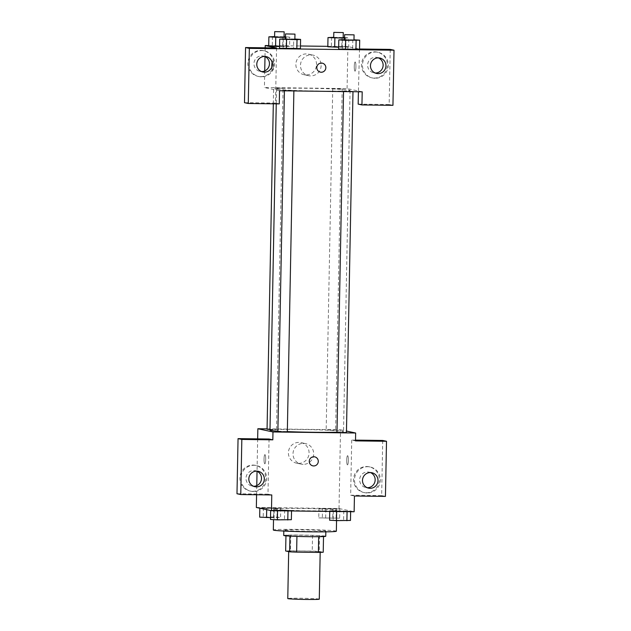 <?xml version="1.0" encoding="UTF-8"?>
<svg xmlns="http://www.w3.org/2000/svg" width="631" height="631" viewBox="0 0 631 631"><rect width="100%" height="100%" fill="white"/><g stroke="black" fill="none" stroke-linecap="round" stroke-linejoin="round"><path stroke-width="0.47" stroke-dasharray="3.15 2.37" d="M319.286 599.15A15.759 0.56 1.1 0 0 303.543 598.291A15.759 0.56 1.1 0 0 287.775 598.551M288.935 551.407A15.759 0.56 1.1 0 0 305.854 552.188A15.759 0.56 1.1 0 0 320.193 551.912A15.759 0.56 1.1 0 0 304.45 551.052A15.759 0.56 1.1 0 0 288.683 551.305A15.759 0.56 1.1 0 0 288.935 551.407M289.937 536.105L289.937 536.066A20.342 0.718 1.1 0 0 296.933 536.374L318.687 536.681A20.342 0.718 1.1 0 0 323.522 536.492L319.538 535.648A20.342 0.718 1.1 0 0 312.542 535.34L290.788 535.064L290.489 550.816L312.242 551.092A20.342 0.718 1.1 0 1 319.239 551.399L323.214 552.243M290.489 550.816A20.342 0.718 1.1 0 0 285.654 550.973M289.937 536.066L285.953 535.222L285.946 535.829M290.788 535.064A20.342 0.718 1.1 0 0 285.953 535.222M283.729 535.459A21.012 0.741 -178.9 0 1 304.749 535.112A21.012 0.741 -178.9 0 1 325.746 536.263M308.622 531.412A21.012 0.741 1.1 0 0 325.848 531.01A21.012 0.741 1.1 0 0 304.852 529.866A21.012 0.741 1.1 0 0 283.832 530.206A21.012 0.741 1.1 0 0 284.171 530.348A21.012 0.741 1.1 0 0 308.622 531.412M312.542 535.34L312.242 551.092M319.538 535.648L319.239 551.399M336.355 531.215A31.518 1.12 1.1 0 0 304.86 529.496A31.518 1.12 1.1 0 0 273.326 530.008M274.24 509.217A31.518 1.12 1.1 0 0 308.078 510.779A31.518 1.12 1.1 0 0 336.757 510.219A31.518 1.12 1.1 0 0 305.262 508.499A31.518 1.12 1.1 0 0 273.728 509.004A31.518 1.12 1.1 0 0 274.24 509.217M256.344 507.482L339.013 508.531L354.141 511.749M291.538 510.518L270.652 510.258L284.66 510.1L291.538 510.518L287.973 510.81L270.652 510.258L284.66 510.1L291.538 510.518L291.53 510.952M329.761 511.007L350.647 511.268L336.638 511.425L329.761 511.007L333.326 510.724L350.647 511.268L329.761 511.007L329.753 511.441M318.947 508.704L339.833 508.972L318.947 508.704L339.833 508.972L318.947 508.704L318.773 517.893L339.652 518.154L318.773 517.893M259.838 507.955L280.724 508.223L266.716 508.373L259.838 507.955L263.411 507.671L280.724 508.223L259.838 508.223M346.711 460.094A4.598 0.828 -89.3 0 0 347.476 464.866A4.598 0.828 -89.3 0 0 348.367 460.283A4.598 0.828 -89.3 0 0 347.594 455.677A4.598 0.828 -89.3 0 0 346.711 460.094A4.598 0.828 90.7 0 1 347.586 455.677A4.598 0.828 90.7 0 1 348.359 460.283A4.598 0.828 90.7 0 1 347.476 464.866A4.598 0.828 90.7 0 1 346.703 460.094M355.513 440.122L351.719 440.075L355.498 440.88M351.719 440.075L350.662 495.193L354.441 495.998M267.071 428.859L340.527 429.79L339.013 508.531M340.527 429.79L346.466 431.052M366.209 492.764A13.133 12.912 102 0 0 369.198 466.798A13.133 12.912 102 0 0 353.833 476.957A13.133 12.912 102 0 0 366.209 492.764M350.662 495.193L381.66 495.587L382.717 440.47M367.155 492.969A13.133 12.912 -78 0 1 354.78 477.154A13.133 12.912 -78 0 1 370.145 466.995A13.133 12.912 -78 0 1 367.155 492.969M370.436 472.572A7.88 7.746 102 0 0 359.654 479.749A7.88 7.746 102 0 0 367.218 487.716M381.66 495.587L385.438 496.392M298.534 463.383A10.506 10.325 102 0 0 300.924 442.607A10.506 10.325 102 0 0 288.635 450.739A10.506 10.325 102 0 0 298.534 463.383M257.661 438.884L257.046 471.254M256.77 485.625L256.588 494.759M303.14 464.369A10.506 10.325 -78 0 1 293.241 451.717A10.506 10.325 -78 0 1 305.53 443.593A10.506 10.325 -78 0 1 303.14 464.369M265.69 459.4A4.598 0.828 90.7 0 1 264.807 463.817A4.598 0.828 90.7 0 1 264.034 459.21A4.598 0.828 90.7 0 1 264.925 454.628A4.598 0.828 90.7 0 1 265.69 459.4A4.598 0.828 -89.3 0 0 264.925 454.628A4.598 0.828 -89.3 0 0 264.042 459.21A4.598 0.828 -89.3 0 0 264.815 463.817A4.598 0.828 -89.3 0 0 265.698 459.4M269.051 439.026L267.994 494.144L271.772 494.949M252.542 491.32A13.133 12.912 102 0 0 255.531 465.355A13.133 12.912 102 0 0 240.166 475.514A13.133 12.912 102 0 0 252.542 491.32M267.994 494.144L236.988 493.75M253.488 491.525A13.133 12.912 -78 0 1 241.113 475.711A13.133 12.912 -78 0 1 256.47 465.552A13.133 12.912 -78 0 1 253.488 491.525M256.77 471.128A7.88 7.746 102 0 0 245.987 478.306A7.88 7.746 102 0 0 253.544 486.272M314.719 456.86L314.719 456.86A4.598 4.52 102 0 0 309.269 460.851A4.598 4.52 102 0 0 312.802 465.852L312.802 465.852M269.997 429.466L276.441 429.403L267.063 429.261M346.443 432.487L336.986 432.306M287.334 431.738L277.877 431.557M335.55 430.161L326.172 430.011L335.55 430.161M336.993 432.196A36.772 1.301 1.1 0 0 343.524 431.58A36.772 1.301 1.1 0 0 342.925 431.336A36.772 1.301 1.1 0 0 303.448 429.514A36.772 1.301 1.1 0 0 269.989 430.168M277.885 431.131A36.772 1.301 1.1 0 0 287.334 431.612M277.135 89.216A36.772 1.301 1.1 0 0 316.612 91.038A36.772 1.301 1.1 0 0 350.071 90.375A36.772 1.301 1.1 0 0 313.331 88.372A36.772 1.301 1.1 0 0 276.536 88.963A36.772 1.301 1.1 0 0 277.135 89.216M282.996 88.206L273.617 88.056L282.996 88.206M343.619 91.14L352.997 91.29L343.619 91.14M284.51 90.391L293.888 90.541L284.51 90.391M332.805 88.837L342.183 88.987L332.805 88.837M279.533 90.754L264.413 87.535L347.082 88.585L362.202 91.811M322.275 63.163L322.275 63.163A4.598 4.52 102 0 0 316.801 67.604A4.598 4.52 102 0 0 320.367 72.155L320.367 72.155M378.403 57.886A7.88 7.746 102 0 0 367.621 65.056A7.88 7.746 102 0 0 375.177 73.03M375.122 78.276A13.133 12.912 -78 0 1 362.746 62.469A13.133 12.912 -78 0 1 378.103 52.31A13.133 12.912 -78 0 1 375.122 78.276M374.175 78.078A13.133 12.912 102 0 0 377.157 52.105A13.133 12.912 102 0 0 361.8 62.264A13.133 12.912 102 0 0 374.175 78.078M264.728 56.443A7.88 7.746 102 0 0 253.954 63.613A7.88 7.746 102 0 0 261.51 71.587M261.447 76.832A13.133 12.912 -78 0 1 249.071 61.026A13.133 12.912 -78 0 1 264.436 50.866A13.133 12.912 -78 0 1 261.447 76.832M260.5 76.635A13.133 12.912 102 0 0 263.49 50.661A13.133 12.912 102 0 0 248.133 60.821A13.133 12.912 102 0 0 260.5 76.635M276.559 47.956L275.502 103.074L244.497 102.679M275.502 103.074L279.281 103.878M359.52 49.013L358.408 91.755M358.171 104.123L389.169 104.517L390.226 49.399M389.169 104.517L392.947 105.322M342.373 39.603L342.199 48.784L338.634 49.076L352.642 48.918L359.512 49.336L355.931 49.62M348.698 47.033L338.666 47.238L348.698 47.033L341.828 46.615L348.698 47.033L348.88 37.852L344.558 38.128M327.82 46.773L341.828 46.615L327.82 46.773M272.45 36.551L272.276 45.732L268.711 46.024L282.72 45.866L289.605 46.284L286.017 46.568M286.206 37.387L286.024 46.568L279.557 46.489L289.59 46.284L289.771 37.103L285.449 37.379M283.264 38.846L283.09 48.035L279.525 48.319L283.106 48.035M285.417 38.877L293.707 38.98L293.533 48.169L283.09 48.035L300.403 48.587L296.822 48.871M327.828 46.339L347.886 46.591L359.228 49.005M268.719 45.59L300.459 45.992M316.533 64.575A10.506 10.325 102 0 0 296.097 62.295A10.506 10.325 102 0 0 304.008 74.718A10.506 10.325 102 0 0 316.533 64.575M347.886 46.591L347.082 88.585M265.17 47.814L265.004 56.561M264.728 70.94L264.413 87.535M321.14 65.553A10.506 10.325 -78 0 1 308.614 75.696A10.506 10.325 -78 0 1 300.703 63.274A10.506 10.325 -78 0 1 321.14 65.553M273.255 65.703A4.598 0.828 90.7 0 1 272.363 70.12A4.598 0.828 90.7 0 1 271.598 65.514A4.598 0.828 90.7 0 1 272.482 60.931A4.598 0.828 90.7 0 1 273.255 65.703A4.598 0.828 -89.3 0 0 272.489 60.931A4.598 0.828 -89.3 0 0 271.598 65.514A4.598 0.828 -89.3 0 0 272.371 70.12A4.598 0.828 -89.3 0 0 273.255 65.703M354.267 66.397A4.598 0.828 -89.3 0 0 355.032 71.169A4.598 0.828 -89.3 0 0 355.923 66.586A4.598 0.828 -89.3 0 0 355.15 61.98A4.598 0.828 -89.3 0 0 354.267 66.397A4.598 0.828 90.7 0 1 355.15 61.98A4.598 0.828 90.7 0 1 355.923 66.586A4.598 0.828 90.7 0 1 355.032 71.169A4.598 0.828 90.7 0 1 354.259 66.397M274.603 36.574L284.06 36.756M285.457 36.835L289.771 37.103M284.053 37.055L274.603 36.874M272.276 45.732L289.59 46.284M282.893 36.685L282.72 45.866M333.712 37.324L343.169 37.505M344.565 37.584L348.88 37.852M343.161 37.805L333.712 37.623M345.307 38.136L345.133 47.325M331.559 37.3L331.385 46.481M342.002 37.434L341.828 46.615M293.707 38.98L294.874 39.051M294.866 39.359L285.417 39.177M293.533 48.169L300.403 48.587M344.526 39.627L353.983 39.8M353.975 40.108L344.526 39.927M342.199 48.784L359.512 49.336M352.816 39.729L352.642 48.918M259.664 517.144L273.673 516.986L280.543 517.404L270.51 517.609M265.454 517.215L274.832 517.365L265.454 517.215M280.724 508.223L280.543 517.404M277.159 508.507L276.977 517.688M266.716 508.373L266.692 509.682M263.411 507.671L263.23 516.852M273.846 507.805L273.673 516.986M265.454 517.254L274.832 517.404L265.454 517.254M324.563 517.964L333.941 518.114L324.563 517.964M339.833 508.972L339.652 518.154M336.268 509.256L336.086 518.445M325.825 509.122L325.651 518.311M322.512 508.42L322.338 517.601M332.955 508.554L332.782 517.736M324.563 518.004L333.941 518.154L324.563 518.004M270.478 519.439L291.356 519.707M276.268 519.518L285.646 519.668L276.268 519.518M274.225 509.966L274.043 519.155M284.66 510.1L284.486 519.289M276.268 519.558L285.646 519.707L276.268 519.558M329.587 520.196L350.465 520.457M335.376 520.267L344.755 520.417L335.376 520.267M350.647 511.268L350.639 511.702M333.326 510.724L333.152 519.905M343.769 510.85L343.595 520.039M335.376 520.307L344.755 520.457L335.376 520.307M320.185 552.362L320.193 551.912M283.832 530.206L283.816 531.042M325.848 531.01L325.833 531.846M273.728 509.004L273.523 519.628M336.757 510.219L336.56 520.614M363.732 492.488L364.671 492.693M369.198 466.798L370.145 466.995M371.888 472.737L369.048 472.138M368.607 488.157L365.767 487.55M296.554 463.162L301.161 464.14M300.924 442.607L305.53 443.593M250.057 491.044L251.004 491.249M255.531 465.355L256.47 465.552M258.213 471.294L255.381 470.694M254.932 486.714L252.1 486.107M276.536 88.963L276.252 103.839M350.071 90.375L343.524 431.58M276.52 429.443L283.074 88.237M273.318 103.807L273.617 88.056M343.54 91.109L343.532 91.566M352.997 91.29L352.989 91.692M284.431 90.359L284.423 90.817M293.888 90.541L293.88 90.943M332.726 88.805L326.172 430.011M342.183 88.987L335.629 430.192M379.846 58.052L377.015 57.445M376.565 73.464L373.733 72.865M371.691 77.802L372.637 77.999M377.157 52.105L378.103 52.31M266.179 56.609L263.34 56.001M262.898 72.021L260.059 71.421M258.024 76.359L258.97 76.556M263.49 50.661L264.436 50.866M304.008 74.718L308.614 75.696M308.385 54.163L312.992 55.142"/><path stroke-width="0.95" d="M288.675 551.612L287.775 598.551A15.759 0.56 1.1 0 0 288.028 598.653A15.759 0.56 1.1 0 0 304.947 599.434A15.759 0.56 1.1 0 0 319.286 599.15L320.185 552.362M318.687 536.681L318.387 552.401A20.342 0.718 1.1 0 0 323.214 552.243L323.522 536.555M318.387 552.401L296.633 552.125A20.342 0.718 1.1 0 1 289.637 551.817L285.654 550.973L285.946 535.829M296.933 536.397L296.633 552.125M289.937 536.105L289.637 551.817M325.833 531.846L325.746 536.263A21.012 0.741 -178.9 0 1 308.52 536.665A21.012 0.741 -178.9 0 1 283.729 535.459L283.816 531.042M273.523 519.628L273.326 530.008A31.518 1.12 1.1 0 0 273.838 530.214A31.518 1.12 1.1 0 0 307.676 531.775A31.518 1.12 1.1 0 0 336.355 531.215L336.56 520.614M355.513 440.122L382.717 440.47L386.503 441.274L385.438 496.392L354.441 495.998L354.141 511.749L271.472 510.7L256.344 507.482L256.588 494.759M346.466 431.052L355.647 433.008L355.498 440.88L386.503 441.274M367.218 487.716A7.88 7.746 102 0 0 370.436 472.572M362.494 480.349A7.88 7.746 102 0 0 377.819 482.06A7.88 7.746 102 0 0 371.888 472.737A7.88 7.746 102 0 0 362.494 480.349M355.647 433.008L272.978 431.959L257.858 428.741L257.661 438.884M257.046 471.254L256.77 485.625M257.858 428.741L267.071 428.859M271.472 510.7L271.772 494.949L240.774 494.554L236.988 493.75L238.053 438.632L269.051 439.026L272.829 439.831L272.978 431.959M253.544 486.272A7.88 7.746 102 0 0 256.77 471.128M248.827 478.905A7.88 7.746 102 0 0 264.152 480.617A7.88 7.746 102 0 0 258.213 471.294A7.88 7.746 102 0 0 248.827 478.905M238.053 438.632L241.831 439.436L272.829 439.831M240.774 494.554L241.831 439.436M313.852 456.765A4.598 4.52 -78 0 1 318.182 462.294A4.598 4.52 -78 0 1 312.802 465.852A4.598 4.52 -78 0 1 313.852 456.765M312.802 465.852A4.598 4.52 102 0 0 318.182 462.294A4.598 4.52 102 0 0 314.719 456.86M273.318 103.807L267.063 429.261L269.997 429.466M343.532 91.566L336.986 432.306L342.144 432.574L346.443 432.487L352.989 91.692M284.423 90.817L277.877 431.557L283.035 431.825L287.334 431.738L293.88 90.943M276.252 103.839L269.989 430.168A36.772 1.301 1.1 0 0 270.589 430.413A36.772 1.301 1.1 0 0 277.885 431.131M287.334 431.612A36.772 1.301 1.1 0 0 336.993 432.196M279.533 90.754L362.202 91.811L361.949 104.927L392.947 105.322L394.012 50.204L249.34 48.366L248.283 103.484L279.281 103.878L279.533 90.754M316.801 67.604A4.598 4.52 -78 0 1 322.275 63.163A4.598 4.52 -78 0 1 325.738 68.598A4.598 4.52 -78 0 1 316.801 67.604M370.46 65.656A7.88 7.746 -78 0 1 379.846 58.052A7.88 7.746 -78 0 1 385.786 67.367A7.88 7.746 -78 0 1 370.46 65.656M256.785 64.212A7.88 7.746 -78 0 1 266.179 56.609A7.88 7.746 -78 0 1 272.111 65.924A7.88 7.746 -78 0 1 256.785 64.212M320.367 72.155A4.598 4.52 102 0 0 325.738 68.598A4.598 4.52 102 0 0 322.275 63.163M375.177 73.03A7.88 7.746 102 0 0 378.403 57.886M261.51 71.587A7.88 7.746 102 0 0 264.728 56.443M248.283 103.484L244.497 102.679L245.562 47.562L276.559 47.956L265.217 45.542L268.719 45.59M245.562 47.562L249.34 48.366M394.012 50.204L390.226 49.399L359.52 49.013M358.408 91.755L358.171 104.123L361.949 104.927M353.983 39.8L359.694 40.147L359.528 49.336L338.618 49.076M338.666 47.238L327.812 46.773L338.666 47.238M285.449 37.379L275.763 37.253L275.589 46.442L279.557 46.489L268.703 46.024M294.874 39.051L300.585 39.398L300.419 48.587M300.585 39.398L297.02 39.69L296.838 48.871L279.517 48.319L300.403 48.587M300.459 45.992L327.828 46.339M265.217 45.542L265.17 47.814M265.004 56.561L264.728 70.94M284.06 36.756L285.457 36.835M275.763 37.253L268.885 36.835L274.603 36.574M274.698 31.629L274.603 36.874L279.754 37.142L284.053 37.055L284.155 31.81L274.698 31.629L284.155 31.81M275.589 46.442L268.711 46.024L268.885 36.835M343.169 37.505L344.565 37.584M344.558 38.128L327.994 37.584L333.712 37.324M333.807 32.378L333.712 37.623L338.863 37.892L343.161 37.805L343.264 32.56L333.807 32.378L343.264 32.56M334.872 38.002L334.69 47.191M327.994 37.584L327.82 46.773M297.02 39.69L279.699 39.138L285.417 38.877M285.512 33.924L285.417 39.177L290.568 39.445L294.866 39.359L294.969 34.113L285.512 33.924L294.969 34.113M286.577 39.556L286.395 48.737M279.699 39.138L279.525 48.319M359.694 40.147L345.685 40.305L338.808 39.887L344.526 39.627M344.621 34.681L344.526 39.927L349.677 40.195L353.975 40.108L354.078 34.863L344.621 34.681L354.078 34.863M356.121 40.439L355.947 49.62L345.504 49.494L338.634 49.076L338.808 39.887M345.685 40.305L345.504 49.494M270.51 517.609L259.664 517.144L259.838 508.223M266.692 509.682L266.542 517.562M291.53 510.952L291.356 519.707L277.356 519.857L270.478 519.439L270.652 510.526M287.965 510.905L287.791 519.991M277.53 510.771L277.356 519.857M350.639 511.702L350.465 520.457L336.457 520.614L329.587 520.196L329.753 511.441M347.074 511.654L346.9 520.741M336.638 511.528L336.457 520.614"/></g></svg>
